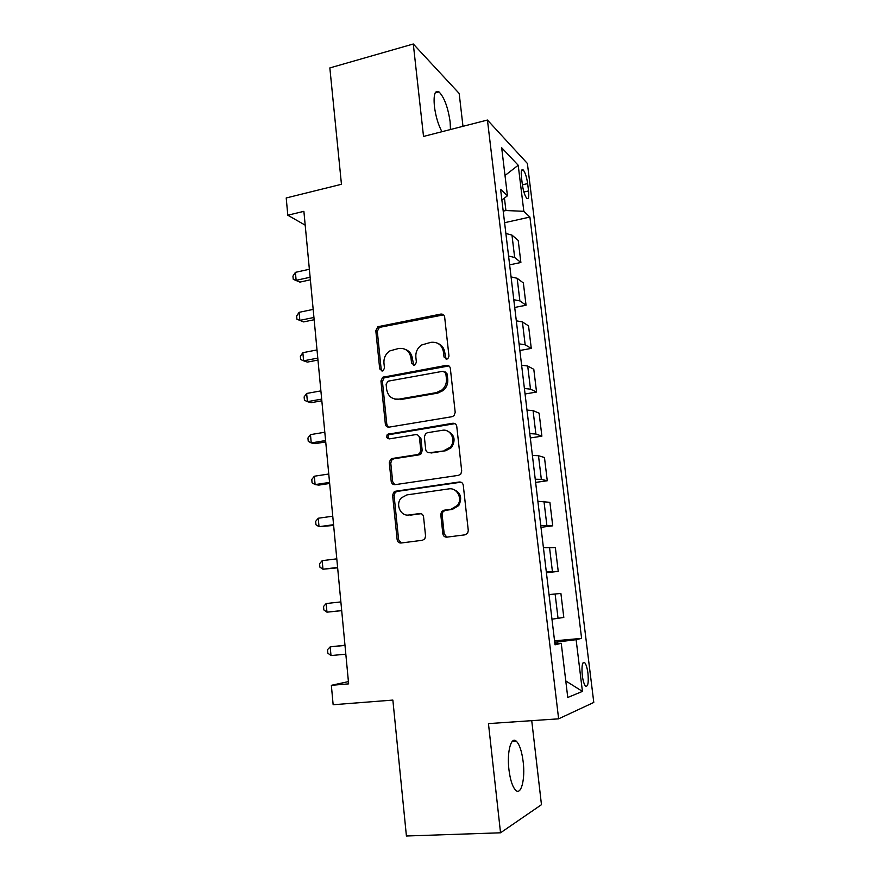 <?xml version="1.0" encoding="UTF-8"?>
<svg xmlns="http://www.w3.org/2000/svg" width="880" height="880" viewBox="0 0 880 880"><rect width="100%" height="100%" fill="white"/><g stroke="black" fill="none" stroke-linecap="round" stroke-linejoin="round"><path stroke-width="1.32" d="M446.787 359.15L447.887 358.666L448.976 356.114L444.653 317.053C444.191 314.875 442.882 313.885 440.737 314.094L377.894 326.722L375.804 330.649L379.709 368.918L382.349 371.019L383.229 370.656L384.461 368.049L383.944 363.066C383.669 357.841 385.66 353.771 389.928 350.867L398.772 348.447C405.504 347.875 409.574 351.065 411.004 358.017L411.543 363.033L414.238 365.145L415.217 364.727L416.383 362.142L415.855 357.115C415.536 352.011 417.439 347.985 421.575 345.004L430.947 342.32C437.822 341.737 441.991 344.949 443.465 351.956L444.026 357.027L446.787 359.15M523.182 761.86C521.851 751.399 519.574 744.513 516.34 741.224C511.137 736.01 506.77 751.872 508.926 769.527C510.257 780.087 512.545 787.017 515.757 790.295C521.213 795.597 525.338 778.976 523.182 761.86M450.461 129.525L450.131 121.825C447.953 107.239 444.246 97.262 438.999 91.894C434.962 89.826 433.422 94.6 434.379 106.205C435.677 116.204 438.196 124.707 441.925 131.714M587.95 673.332C587.213 667.931 586.135 664.367 584.694 662.651C582.307 661.65 581.493 665.896 582.274 675.389C583.011 680.834 584.1 684.398 585.53 686.103C587.939 687.049 588.742 682.792 587.95 673.332M442.838 533.786C443.311 536.074 444.642 537.196 446.842 537.152L465.08 534.82L467.632 533.203L468.281 530.497L463.276 485.287C462.803 482.999 461.461 481.91 459.25 481.998L395.703 491.194L393.701 492.239L392.623 495.429L397.144 539.693C397.595 541.948 398.882 543.059 401.016 543.015L422.433 540.276L424.776 538.901L425.568 536.019L423.555 516.857C423.093 514.591 421.784 513.48 419.628 513.546L409.013 514.998C400.521 516.582 395.032 504.13 401.39 497.849L406.923 494.89L448.789 488.906C456.962 487.311 462.968 498.652 457.446 505.395L451.011 509.267L443.927 510.235L441.584 511.61L440.77 514.525L442.838 533.786L444.191 533.874L446.897 537.152M462.979 126.324L459.173 93.434L413.292 44L329.846 67.925L341.451 184.294L286.209 197.967L287.804 215.215L303.886 211.332L348.634 683.87L331.353 685.322L333.146 704.737L392.865 700.084L406.417 836L500.533 832.799L541.464 804.694L531.74 720.665M413.292 44L423.522 136.433L487.443 120.043L558.624 718.828L488.455 723.613L500.533 832.799M452.045 416.702L454.036 415.668L455.202 412.368L450.34 368.412C449.878 366.201 448.558 365.189 446.391 365.354L382.657 377.267L380.941 380.974L385.341 424.028C385.77 426.217 387.035 427.251 389.136 427.13L452.045 416.702M456.764 426.437L461.703 471.009L460.834 474.001L458.513 475.343L395.032 484.671C392.92 484.748 391.644 483.681 391.204 481.459L389.29 462.715L390.511 459.393L392.348 458.48L417.681 454.542L419.65 453.519L420.794 450.263L419.463 437.789C419.012 435.567 417.725 434.511 415.58 434.632L389.29 438.889C386.573 438.361 386.001 436.832 387.585 434.291L452.771 423.258C454.96 423.137 456.291 424.193 456.764 426.437M521.455 177.199L522.368 184.657C523.369 191.378 524.865 195.943 526.856 198.341C528.572 199.375 529.144 196.9 528.55 190.938L527.648 183.601C526.647 176.891 525.151 172.315 523.149 169.884C521.444 168.839 520.883 171.281 521.455 177.199M487.443 120.043L527.384 163.46L593.791 702.438L558.624 718.828M501.886 200.035L507.441 195.778L500.599 189.299L555.027 644.82L561.253 643.302L554.873 643.533M507.441 195.778L501.677 147.774L518.21 165.242L523.831 211.31L505.923 210.529L503.206 211.145M504.592 222.706L529.903 217.063L523.831 211.31M529.903 217.063L581.603 638.363L576.114 639.694L582.428 691.405L567.765 697.477L561.253 643.302M348.414 681.604L331.353 685.322M287.804 215.215L305.195 225.17M505.923 210.529L504.438 198.088M557.799 643.434L557.623 641.949L554.708 642.213M509.63 264.858L520.883 262.493L518.221 240.449L511.973 235.103L505.879 233.464M514.712 307.45L526.053 305.228L523.358 282.953L517.165 278.278L511.071 276.903M519.86 350.493L531.278 348.403L528.55 325.897L522.412 321.926L516.318 320.815M525.052 393.998L536.547 392.051L533.797 369.303L527.714 366.036L521.62 365.2M530.31 437.965L541.882 436.161L539.11 413.171L533.071 410.63L526.977 410.08M535.623 482.405L547.272 480.755L544.467 457.512L538.494 455.719L532.4 455.444M540.98 527.318L552.728 525.822L549.89 502.326L537.878 501.314M546.414 572.726L558.239 571.395L555.357 547.635L543.422 547.69M551.958 619.19L563.805 617.452L560.901 593.439L549.021 594.594M554.554 640.849L581.603 638.363M520.883 262.493L514.668 257.499L508.563 256.003M526.053 305.228L519.882 300.916L513.788 299.684M531.278 348.403L525.162 344.806L519.068 343.838M395.714 399.399L396.363 399.289M536.547 392.051L530.497 389.169L524.392 388.476M541.882 436.161L535.887 434.016L529.793 433.609M547.272 480.755L541.332 479.358L535.238 479.237M552.728 525.822L540.749 525.371M558.239 571.395L546.326 572.011M557.623 641.949L576.114 639.694M505.01 175.505L518.21 165.242M582.428 691.405L565.774 680.922M446.116 359.183L444.796 352.583C444.158 348.183 441.925 345.158 438.108 343.486M405.438 349.437C409.431 350.999 411.763 354.057 412.412 358.611L413.721 365.189M443.575 314.864L379.379 327.404L377.3 331.32L381.194 369.479L381.975 371.052M448.954 365.937L384.131 377.806L382.426 381.502L386.815 424.424L388.553 427.174M445.83 373.384L443.069 371.239L388.234 381.139L386.111 384.109L386.65 389.389C388.025 396.341 392.084 399.597 398.816 399.157L436.414 392.612L442.002 389.928C445.291 386.925 446.765 383.196 446.424 378.752L445.83 373.384L447.15 373.945L445.005 371.767M394.636 399.025L398.816 399.157M447.15 373.945L447.744 379.302C448.085 383.724 446.622 387.442 443.344 390.445L437.767 393.107L400.268 399.63M417.626 434.962L420.871 438.152L422.191 450.593L421.058 453.849L419.089 454.861L393.822 458.788L391.985 459.69L390.764 463.012L392.678 481.69L394.823 484.693M454.971 423.643L389.059 434.665C387.761 436.172 387.794 437.591 389.18 438.9M444.411 450.384L450.098 447.293C456.588 440.825 450.824 428.461 442.222 430.32L427.482 432.707L425.579 433.664L424.369 436.997L425.7 449.493C426.162 451.726 427.46 452.793 429.627 452.683L445.753 450.725L451.418 447.634C456.082 439.923 454.564 434.302 446.853 430.782M429.066 452.727L429.627 452.683M445.753 450.725L431.002 453.013M452.221 489.071C460.482 491.744 462.66 497.244 458.766 505.56L452.331 509.421L445.28 510.389L442.937 511.753L442.123 514.668L444.191 533.874M407.715 515.075L409.013 514.998M421.102 513.689L410.443 515.141M461.01 482.196L397.166 491.403L395.175 492.448L394.097 495.616L398.618 539.759L401.225 542.993M309.375 269.258L295.394 272.36L296.131 280.324L299.893 282.106L310.376 279.807M299.893 282.106L293.238 279.312L296.131 280.324L310.134 277.255M293.238 279.312L292.941 276.133L295.394 272.36M313.17 309.397L299.101 312.334L299.849 320.375L303.611 321.904L314.149 319.737M303.611 321.904L296.934 319.22L299.849 320.375L313.94 317.471M296.934 319.22L296.637 316.008L299.101 312.334M317.009 349.932L302.852 352.693L303.611 360.822L307.362 362.098L317.966 360.063M302.852 352.693L300.366 356.279L300.663 359.513L303.611 360.822L317.779 358.094M320.892 390.885L306.647 393.459L307.406 401.665L311.157 402.688L321.827 400.796M306.647 393.459L304.128 396.935L304.436 400.213L307.406 401.665L321.673 399.113M389.521 434.346L387.167 434.731M324.808 432.234L310.464 434.632L311.234 442.926L314.985 443.685L325.721 441.925M310.464 434.632L307.934 438.009L308.242 441.32L311.234 442.926L325.589 440.561M328.757 474.012L314.336 476.223L315.106 484.594L318.846 485.1L329.659 483.472M314.336 476.223L311.773 479.501L312.081 482.834L315.106 484.594L329.56 482.416M332.75 516.208L318.241 518.232L319.022 526.691L333.63 525.437M318.241 518.232L315.645 521.4L315.964 524.766L319.022 526.691L333.564 524.7M336.787 558.844L322.179 560.67L322.971 569.217L337.645 567.831M322.179 560.67L319.572 563.728L319.88 567.127L322.971 569.217L337.601 567.424M340.868 601.909L326.161 603.548L326.964 612.172L341.693 610.654M326.161 603.548L323.532 606.485L323.851 609.928L326.964 612.172L341.693 610.577M344.971 645.227L330.187 646.855L331.001 655.567L345.818 654.181M344.993 645.425L330.187 646.855L327.525 649.682L327.844 653.158L331.001 655.567M514.668 257.499L511.973 235.103M519.882 300.916L517.165 278.278M525.162 344.806L522.412 321.926M530.497 389.169L527.714 366.036M535.887 434.016L533.071 410.63M541.332 479.358L538.494 455.719M546.843 525.195L543.972 501.303M552.42 571.549L549.516 547.382M558.052 618.42L555.115 593.978M522.39 184.833L527.648 183.601M523.886 192.016L528.55 190.938M444.796 352.583L443.465 351.956M412.951 363.616L411.543 363.033M412.412 358.611L411.004 358.017M381.194 369.479L379.709 368.918M377.3 331.32L375.804 330.649M380.292 327.074L378.807 326.403M442.068 314.82L440.737 314.094M445.357 357.632L444.026 357.027M386.815 424.424L385.341 424.028M382.426 381.502L380.941 380.974M385.44 377.267L383.966 376.728M447.711 365.937L446.391 365.354M437.767 393.107L436.414 392.612M447.744 379.302L446.424 378.752M392.678 481.69L391.204 481.459M390.764 463.012L389.29 462.715M393.822 458.788L392.348 458.48M419.089 454.861L417.681 454.542M422.191 450.593L420.794 450.263M420.871 438.152L419.463 437.789M390.236 434.104L388.762 433.73M454.091 423.676L452.771 423.258M442.123 514.668L440.77 514.525M445.28 510.389L443.927 510.235M452.331 509.421L451.011 509.267M421.036 513.689L419.628 513.546M398.618 539.759L397.144 539.693M394.097 495.616L392.623 495.429M397.166 491.403L395.703 491.194M460.559 482.24L459.25 481.998M512.182 741.488L516.34 741.224M435.171 92.917L438.999 91.894M583.044 662.794L584.694 662.651M521.653 170.236L523.149 169.884M379.379 327.404L377.894 326.722M384.131 377.806L382.657 377.267M443.344 390.445L442.002 389.928M391.985 459.69L390.511 459.393M421.058 453.849L419.65 453.519M389.059 434.665L387.585 434.291M451.418 447.634L450.098 447.293M442.937 511.753L441.584 511.61M458.766 505.56L457.446 505.395M395.175 492.448L393.701 492.239"/></g></svg>
